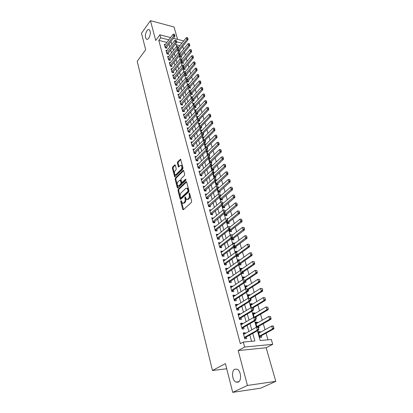 <?xml version="1.0" encoding="UTF-8"?>
<svg xmlns="http://www.w3.org/2000/svg" width="413" height="413" viewBox="0 0 413 413"><rect width="100%" height="100%" fill="white"/><g stroke="black" fill="none" stroke-linecap="round" stroke-linejoin="round"><path stroke-width="0.62" d="M180.915 200.666L180.744 201.467L182.732 209.386L183.362 209.742L191.405 202.427L191.663 201.255L189.577 193.238L189.128 193.005L189.216 194.853C189.505 196.392 189.237 197.636 188.4 198.586L187.729 199.205L186.516 199.422L185.251 196.82L184.812 197.677L185.07 198.705C185.354 200.233 185.086 201.467 184.27 202.401L183.609 203.01L182.427 203.217L181.353 200.899L180.915 200.666M181.431 201.224L183.511 209.603M189.65 193.511L189.934 194.915L189.216 194.853M185.504 197.399L185.788 198.761L185.07 198.705M148.804 38.13C150.678 34.589 150.838 31.791 149.274 29.736C148.52 29.323 147.725 29.669 146.894 30.784C145.035 34.331 144.886 37.118 146.445 39.152C147.188 39.56 147.973 39.22 148.804 38.13M238.213 382.159C241.863 380.74 241.058 370.833 237.186 369.232L234.842 369.196C231.249 370.704 232.06 380.471 235.942 382.102L238.213 382.159M175.319 165.174L174.72 164.901L172.619 167.053L172.381 168.174L174.704 176.867L182.752 169.129L183 167.977L180.584 159.206L177.6 161.953L177.363 163.089L178.504 167.022L180.176 165.634L181.204 165.406C182.159 166.547 182.143 167.895 181.162 169.454L176.114 174.503L175.127 174.714C174.188 173.589 174.193 172.252 175.153 170.708L175.984 169.872L176.222 168.736L175.319 165.174M166.929 42.415L158.788 40.381L160.714 37.805L159.908 34.831L170.621 37.573M232.71 392.35L247.449 385.437L275.801 381.359L260.794 388.148L232.71 392.35L225.41 363.61L212.458 370.497L137.199 61.263L145.665 49.746L141.489 33.293L150.44 20.65L155.716 40.489L159.908 34.831M275.801 381.359L266.148 347.756L238.172 350.56L247.449 385.437M238.172 350.56L244.641 347.039L243.288 342.047L254.888 340.993L252.751 333.368M158.788 40.381L240.345 343.678L243.288 342.047M178.199 189.231L177.957 190.367L180.125 199.009L180.744 199.34L188.674 191.916L188.932 190.749L186.655 182.009L186.02 181.699L178.199 189.231L178.912 189.293L178.664 190.429L180.889 199.211M177.27 187.647L175.143 179.17L175.386 178.039L183.083 170.388L183.708 170.677L184.657 174.332L184.41 175.489L181.23 178.602L180.987 179.748L181.849 182.561L185.551 179.263L185.824 179.206L185.819 180.285L177.879 187.961L177.27 187.647L177.982 187.709L175.845 179.237L175.143 179.17M177.585 39.354L174.033 26.99L150.44 20.65M177.843 49.204L178.354 51.011L179.96 51.403L179.634 50.267M179.609 55.404L180.053 56.973L181.663 57.355L181.338 56.214M181.395 61.682L181.772 63.003L183.387 63.38L183.057 62.229M183.202 68.031L183.506 69.105L185.127 69.467L184.797 68.31M185.034 74.459L185.261 75.274L186.893 75.625L186.557 74.459M186.882 80.963L187.043 81.511L188.674 81.857L188.338 80.68M189.412 87.943L190.481 88.16L190.14 86.978M190.656 94.21L192.303 94.536L191.962 93.343M192.783 100.731L194.151 100.989L193.805 99.786M194.946 107.318L196.015 107.514L195.669 106.306M197.058 113.973L197.904 114.122L197.559 112.899M199.04 120.673L199.82 120.802L199.469 119.574M201.043 127.452L201.756 127.571L201.399 126.332M203.077 134.318L203.712 134.416L203.356 133.167M205.106 141.256L205.695 141.344L205.338 140.09M207.109 148.277L207.703 148.36L207.341 147.09M209.138 155.381L209.737 155.458L209.37 154.183M210.351 158.298L208.849 158.107L210.083 162.438L211.792 162.65L211.425 161.364M210.986 165.618L212.158 169.733L213.877 169.929L213.506 168.628M213.165 173.274L214.259 177.115L215.984 177.296L215.612 175.99M215.374 181.028L216.391 184.59L218.121 184.761L217.744 183.444M217.615 188.891L218.544 192.164L220.284 192.319L219.902 190.987M220.485 195.308L221.156 195.364L220.511 195.927M219.881 196.851L220.728 199.83L222.473 199.969L222.091 198.632M223.371 203.103L222.798 203.537M222.179 204.92L222.943 207.6L224.693 207.724L224.305 206.376M225.612 210.94L225.1 211.255M224.507 213.103L225.183 215.467L226.938 215.576L226.551 214.218M227.883 218.875L227.356 219.148M226.866 221.389L227.449 223.443L229.215 223.531L228.823 222.163M230.18 226.913L229.638 227.14M229.261 229.793L229.752 231.517L231.523 231.595L231.125 230.211M232.514 235.059L231.894 235.276M231.688 238.316L232.08 239.7L233.856 239.762L233.459 238.363M234.873 243.314L234.801 243.056L233.789 243.82M234.145 246.953L234.439 247.996L236.226 248.037L235.823 246.628M237.269 251.677L237.181 251.378L235.715 252.457M236.639 255.714L236.835 256.396L238.626 256.421L238.218 255.002M239.695 260.159L239.592 259.808L238.11 260.871M239.168 264.599L239.261 264.914L241.058 264.919L240.65 263.489M242.152 268.749L242.039 268.352L240.536 269.4M241.817 273.551L243.52 273.535L243.107 272.095M244.646 277.459L244.517 277.015L242.999 278.042M245.023 282.285L246.019 282.27L245.606 280.814M247.17 286.292L247.031 285.796L245.492 286.803M247.707 291.144L248.554 291.119L248.136 289.652M249.736 295.243L249.576 294.696L248.022 295.687M250.392 300.122L251.125 300.096L250.696 298.614M252.333 304.324L252.157 303.72L250.588 304.691M253.086 309.229L253.727 309.198L253.298 307.7M254.966 313.529L254.78 312.873L253.184 313.823M255.724 318.464L256.365 318.423L255.936 316.916M257.64 322.868L257.433 322.15L255.823 323.08M258.399 327.829L259.044 327.783L258.61 326.26M245.307 333.513L245.1 332.759L243.185 332.909L244.775 338.748L246.7 338.583L246.267 337.008M242.658 323.859L242.467 323.162L240.557 323.291L242.126 329.047L244.042 328.903L243.613 327.344M240.041 314.339L239.865 313.704L237.965 313.813L239.514 319.481L241.419 319.363L240.996 317.819M237.465 304.959L237.305 304.381L235.41 304.469L236.938 310.06L238.838 309.962L238.42 308.434M234.925 295.708L234.78 295.192L232.896 295.254L234.403 300.767L236.293 300.69L235.875 299.172M232.421 286.591L232.292 286.126L230.413 286.168L231.899 291.604L233.784 291.547L233.371 290.045M229.953 277.598L229.84 277.185L227.966 277.211L229.432 282.569L231.306 282.533L230.898 281.046M227.517 268.729L227.418 268.373L225.55 268.373L226.995 273.659L228.864 273.643L228.461 272.167M225.111 259.983L225.028 259.674L223.17 259.658L224.595 264.872L226.458 264.878L226.056 263.417M222.741 251.357L220.821 251.063L222.23 256.205L224.083 256.23L223.686 254.78M220.408 242.849L218.508 242.581L219.892 247.655L221.74 247.697L221.342 246.262M218.1 234.455L216.221 234.217L217.589 239.22L219.427 239.282L219.035 237.857M215.823 226.169L213.965 225.963L215.318 230.903L217.145 230.981L216.758 229.566M213.583 217.997L211.74 217.816L213.072 222.69L214.894 222.788L214.512 221.383M211.368 209.933L209.546 209.778L210.857 214.59L212.674 214.698L212.292 213.309M209.169 201.983L207.378 201.843L208.673 206.593L210.485 206.722L210.103 205.338M206.97 194.162L205.24 194.017L206.521 198.699L208.322 198.844L207.946 197.476M204.807 186.444L203.129 186.284L204.389 190.909L206.185 191.069L205.813 189.712M202.669 178.824L201.043 178.653L202.293 183.222L204.079 183.398L203.707 182.05M200.563 171.297L198.983 171.121L200.217 175.628L201.998 175.819L201.632 174.482M198.488 163.868L196.955 163.687L198.168 168.137L199.944 168.339L199.577 167.012M196.438 156.532L194.946 156.341L196.149 160.734L197.915 160.951L197.553 159.635M194.415 149.284L192.964 149.088L194.151 153.429L195.912 153.657L195.55 152.351M192.417 142.129L191.007 141.927L192.179 146.212L193.934 146.455L193.578 145.159M190.45 135.061L189.077 134.85L190.233 139.088L191.978 139.341L191.627 138.056M188.509 128.076L187.166 127.865L188.307 132.046L190.047 132.315L189.696 131.04M186.588 121.179L185.282 120.963L186.413 125.093L188.142 125.371L187.796 124.106M184.694 114.365L183.418 114.143L184.534 118.226L186.258 118.516L185.912 117.261M182.825 107.633L181.581 107.411L182.68 111.443L184.399 111.742L184.059 110.498M180.977 100.984L179.763 100.751L180.848 104.737L182.561 105.052L182.221 103.813M179.154 94.407L177.967 94.174L179.041 98.113L180.744 98.439L180.409 97.21M177.353 87.912L176.191 87.68L177.249 91.567L178.948 91.903L178.612 90.684M175.571 81.495L174.436 81.258L175.484 85.099L177.177 85.445L176.841 84.237M173.816 75.151L172.701 74.908L173.739 78.707L175.422 79.064L175.091 77.861M172.082 68.878L170.987 68.635L172.014 72.389L173.692 72.755L173.362 71.563M170.362 62.678L169.294 62.435L170.306 66.147L171.978 66.519L171.653 65.337M168.669 56.55L167.616 56.307L168.623 59.973L170.285 60.36L169.965 59.183M166.991 50.494L165.964 50.247L166.955 53.876L168.612 54.268L168.292 53.096M251.558 341.298L249.813 335.02M248.838 331.505L247.119 325.305M246.143 321.799L244.46 315.733M243.489 312.233L241.837 306.296M240.867 302.806L239.256 296.993M238.291 293.514L236.706 287.825M235.746 284.35L234.197 278.78M233.237 275.316L231.719 269.865M230.764 266.411L229.277 261.068M228.322 257.624L226.871 252.395M225.916 248.962L224.496 243.84M223.541 240.412L222.153 235.4M221.203 231.982L219.84 227.073M218.89 223.665L217.558 218.859M216.613 215.462L215.307 210.754M214.362 207.362L213.082 202.752M212.143 199.371L210.893 194.859M209.954 191.487L208.725 187.068M207.796 183.702L206.593 179.376M205.659 176.021L204.481 171.782M203.552 168.437L202.401 164.286M201.477 160.951L200.346 156.883M199.422 153.559L198.317 149.573M197.393 146.259L196.309 142.356M195.395 139.052L194.332 135.232M193.418 131.938L192.375 128.19M191.467 124.907L190.445 121.241M189.536 117.963L188.54 114.37M187.631 111.107L186.655 107.587M185.752 104.329L184.792 100.886M183.893 97.638L182.954 94.262M182.056 91.025L181.137 87.716M180.244 84.489L179.34 81.253M178.447 78.036L177.569 74.861M176.676 71.656L175.814 68.548M174.926 65.347L174.079 62.306M173.197 59.116L172.366 56.137M171.483 52.957L170.672 50.035M169.795 46.87L169 44.01M165.339 44.506L164.328 44.253L165.308 47.841L166.96 48.244L166.64 47.082M267.954 339.811L266.024 333.162M265.032 329.734L263.257 323.622M262.265 320.204L260.526 314.216M259.54 310.808L257.836 304.939M256.85 301.542L255.182 295.796M254.196 292.409L252.565 286.782M251.584 283.401L249.984 277.887M249.008 274.516L247.439 269.116M246.463 265.755L244.93 260.464M243.954 257.113L242.452 251.93M241.481 248.585L240.005 243.505M239.039 240.175L237.594 235.198M236.628 231.874L235.214 227M234.254 223.686L232.87 218.911M231.91 215.601L230.552 210.924M229.592 207.625L228.265 203.041M227.31 199.758L226.004 195.261M225.054 191.983L223.774 187.579M222.829 184.312L221.575 179.996M220.63 176.738L219.401 172.51M218.462 169.263L217.259 165.117M216.319 161.881L215.137 157.818M214.202 154.591L213.046 150.606M212.112 147.389L210.981 143.487M210.047 140.275L208.937 136.45M208.007 133.254L206.923 129.501M205.994 126.316L204.931 122.64M204.007 119.46L202.964 115.857M202.04 112.687L201.017 109.156M200.099 105.996L199.097 102.538M198.183 99.388L197.197 95.992M196.283 92.853L195.318 89.528M194.409 86.4L193.465 83.137M192.561 80.019L191.632 76.823M190.729 73.71L189.82 70.577M188.922 67.479L188.029 64.407M187.135 61.315L186.258 58.305M185.365 55.223L184.508 52.275M183.62 49.204L182.742 46.359M179.98 45.667L176.093 44.702M260.35 332.336L260.128 331.562L258.28 331.711L259.906 337.436L261.759 337.276L261.321 335.738M257.433 322.15L255.59 322.274L256.974 327.132M254.78 312.873L252.942 312.977L254.181 317.329M252.157 303.72L250.33 303.803L251.434 307.664M249.576 294.696L247.759 294.758L248.724 298.145M247.031 285.796L245.219 285.837L246.05 288.764M244.517 277.015L242.71 277.035L243.417 279.513M242.039 268.352L240.237 268.357L240.82 270.396M239.592 259.808L237.8 259.792L238.26 261.408M237.181 251.378L235.395 251.341L235.735 252.544M234.801 243.056L233.02 243.004L233.247 243.804M232.452 234.847L230.681 234.78L230.795 235.188M230.134 226.742L228.374 226.685M227.847 218.745L227.233 218.709M225.586 210.852L224.971 210.811M223.356 203.062L222.746 203.015M218.942 187.765L218.224 187.698M216.748 180.259L215.994 180.187M214.584 172.851L213.727 172.753M212.452 165.53L211.239 165.386M208.276 151.158L206.815 150.957L207.982 155.061M206.226 144.101L204.802 143.9L205.86 147.617M204.203 137.131L202.819 136.925L203.769 140.26L213.702 130.203L213.077 128.092L203.175 138.179M202.205 130.245L200.852 130.033L201.699 133.001M200.233 123.441L198.916 123.224L199.66 125.831M198.286 116.719L197.001 116.497L197.646 118.753M196.366 110.075L195.106 109.848L195.654 111.763M194.466 103.508L193.238 103.281L193.687 104.861M192.587 97.019L191.389 96.787L191.746 98.041M190.734 90.607L189.562 90.37L189.83 91.304M188.906 84.267L187.755 84.03L187.936 84.65M187.094 78L185.974 77.758L186.062 78.078M181.797 59.627L189.861 49.674L191.028 49.586L191.498 50.551L191.028 49.586M212.458 370.497L226.722 368.778M182.794 46.37L184.771 43.886M257.413 330.751L260.19 340.513L271.32 339.507L272.73 344.323L244.641 347.039M266.148 347.756L272.73 344.323M173.393 38.285L183.723 40.923M168.871 39.865L160.714 37.805M251.76 329.842L250.015 323.616M249.029 320.096L247.325 314.004M246.339 310.493L244.666 304.531M243.685 301.025L242.049 295.192M241.073 291.697L239.473 285.982M238.492 282.497L236.928 276.906M235.952 273.432L234.419 267.954M233.448 264.49L231.946 259.132M230.975 255.673L229.504 250.423M228.539 246.974L227.098 241.837M226.133 238.399L224.724 233.371M223.763 229.938L222.385 225.018M221.425 221.595L220.072 216.773M219.117 213.361L217.796 208.642M216.84 205.24L215.545 200.615M214.595 197.223L213.325 192.695M212.38 189.314L211.136 184.879M210.191 181.508L208.973 177.162M208.033 173.801L206.841 169.547M205.901 166.196L204.734 162.03M203.795 158.685L202.654 154.607M201.72 151.277L200.599 147.281M199.67 143.956L198.57 140.043M197.641 136.729L196.567 132.898M195.643 129.594L194.59 125.841M193.666 122.547L192.639 118.872M191.72 115.588L190.708 111.985M189.789 108.712L188.803 105.186M187.889 101.918L186.919 98.464M186.01 95.212L185.06 91.825M184.152 88.583L183.222 85.269M182.314 82.037L181.405 78.79M180.502 75.564L179.614 72.383M178.71 69.172L177.838 66.059M176.94 62.853L176.083 59.802M175.189 56.607L174.353 53.623M173.46 50.438L172.639 47.51M171.751 44.336L170.946 41.47M175.757 43.51L176.588 46.442M177.497 49.637L178.349 52.637M179.263 55.838L180.13 58.899M181.044 62.115L181.932 65.239M182.851 68.46L183.754 71.65M184.673 74.887L185.602 78.145M186.526 81.392L187.471 84.717M188.395 87.969L189.361 91.366M190.29 94.634L191.276 98.098M192.205 101.376L193.212 104.917M194.146 108.201L195.173 111.82M196.113 115.113L197.161 118.805M198.101 122.114L199.174 125.882M200.114 129.197L201.208 133.048M202.153 136.373L203.273 140.301M204.223 143.641L205.359 147.653M206.314 150.998L207.476 155.097M208.431 158.458L209.623 162.639M210.578 166.005L211.792 170.28M212.757 173.656L213.996 178.018M214.956 181.41L216.226 185.865M217.192 189.262L218.482 193.816M219.453 197.223L220.774 201.869M221.745 205.287L223.097 210.031M224.068 213.464L225.446 218.312M226.427 221.75L227.831 226.701M228.812 230.149L230.253 235.204M231.234 238.662L232.705 243.83M233.691 247.294L235.188 252.57M236.179 256.05L237.707 261.439M238.699 264.929L240.268 270.432M241.259 273.933L242.859 279.555M243.856 283.065L245.492 288.811M246.489 292.327L248.161 298.196M249.163 301.722L250.867 307.726M251.873 311.257L253.613 317.39M254.625 320.937L256.406 327.199M181.947 43.174L176.563 41.811M260.128 331.562L258.497 332.47M245.1 332.759L243.407 333.725M242.467 323.162L240.789 324.153M239.865 313.704L238.213 314.721M237.305 304.381L235.673 305.419M234.78 295.192L233.164 296.245M232.292 286.126L230.697 287.2M229.84 277.185L228.26 278.285M227.418 268.373L225.854 269.488M225.028 259.674L223.485 260.81M222.674 251.099L221.146 252.25M220.346 242.637L218.844 243.809M218.054 234.29L216.567 235.477M215.792 226.05L214.321 227.253M213.562 217.919L212.101 219.143M211.358 209.902L209.918 211.136M183.171 203.284L184.327 203.062L183.609 203.01M185.788 198.761C186.072 200.29 185.804 201.518 184.988 202.453L184.327 203.062M187.265 199.494L188.452 199.262L187.729 199.205M189.934 194.915C190.228 196.454 189.954 197.693 189.123 198.643L188.452 199.262M186.614 181.885L178.912 189.293M180.527 197.631L180.961 197.863L187.915 191.333L188.091 190.517L187.006 188.178L185.773 188.411L181.049 192.897C180.244 193.836 179.98 195.06 180.259 196.562L180.527 197.631M180.868 197.92L181.674 197.915L180.961 197.863M186.986 188.168L187.719 188.245L188.529 189.505L188.633 191.395L181.674 197.915M183.677 170.584L176.088 178.106L175.845 179.237M182.076 182.582L182.938 182.551L186.015 179.578M177.982 181.782C177.001 183.341 177.001 184.694 177.972 185.85L178.958 185.654L180.755 183.909L181.002 182.768L180.14 179.96L177.982 181.782M178.571 185.907L179.67 185.716L178.958 185.654M180.631 180.006L181.09 180.409L181.715 182.835L181.467 183.976L179.67 185.716M175.69 174.776L176.816 174.575L176.114 174.503M181.266 165.448L181.911 165.489C182.866 166.625 182.856 167.972 181.875 169.531L176.816 174.575M180.791 159.495L178.308 162.035L178.065 163.171L179.005 166.816M175.298 165.107L173.321 167.131L173.083 168.251L175.205 176.656M259.808 337.075L260.624 336.12L273.876 328.856L272.534 328.96L271.671 326.048L258.714 333.245M273.246 326.291L271.671 326.048L273.014 325.95L273.468 326.275L273.68 327.746L273.468 326.275M259.529 336.105L272.534 328.96L273.68 327.746M273.902 327.731L273.876 328.856M258.471 328.903L258.042 327.416L258.471 328.903L257.304 330.142L258.698 330.033L245.565 337.406L244.697 338.448M243.613 334.478L256.458 327.168L257.304 330.142L244.408 337.395M258.042 327.416L256.458 327.168L257.851 327.065L258.275 327.401M258.698 330.033L258.703 328.887M257.521 327.091L271.011 319.213L269.674 319.301L268.822 316.43L256.024 323.797M270.386 316.657L268.822 316.43L270.608 316.642L270.809 318.093L270.608 316.642M256.829 326.616L269.674 319.301L270.809 318.093M271.031 318.077L271.011 319.213M255.182 317.365L268.187 309.709L266.855 309.776L266.018 306.947L253.37 314.479M267.562 307.164L266.018 306.947L267.784 307.148L268.207 308.568L267.784 307.148M254.165 317.261L266.855 309.776L267.985 308.578M268.207 308.568L268.187 309.709M252.746 308.036L265.404 300.334L264.077 300.39L263.251 297.603L250.758 305.295M264.779 297.804L263.251 297.603L265.001 297.794L265.198 299.198L265.001 297.794M252.204 307.628L264.077 300.39L265.198 299.198M265.42 299.188L265.404 300.334M250.154 298.955L262.658 291.098L261.336 291.139L260.52 288.388L248.177 296.235M262.038 288.573L260.52 288.388L262.26 288.568L262.446 289.952L262.26 288.568M249.922 298.325L261.336 291.139L262.446 289.952M262.668 289.947L262.658 291.098M255.657 319.058L255.239 317.592L255.657 319.058L254.501 320.287L255.89 320.194L242.916 327.752L242.059 328.805M240.98 324.845L253.67 317.36L254.501 320.287L241.765 327.721M255.239 317.592L253.67 317.36L255.471 317.576M255.89 320.194L255.89 319.043M252.89 309.352L252.477 307.912L252.89 309.352L251.739 310.576L253.123 310.504L240.309 318.237L239.463 319.295M238.384 315.351L250.923 307.69L251.739 310.576L239.158 318.186M252.477 307.912L250.923 307.69L252.302 307.623L252.704 307.902M253.123 310.504L253.117 309.342M250.159 299.792L249.751 298.372L250.159 299.792L249.018 301.01L250.397 300.953L237.738 308.857L236.902 309.92M235.828 305.992L248.213 298.165L249.018 301.01L236.592 308.785M249.751 298.372L248.213 298.165L249.984 298.362M250.397 300.953L250.386 299.786M247.47 290.37L247.067 288.971L247.47 290.37L246.339 291.578L247.712 291.537L235.204 299.606L234.377 300.679M233.309 296.766L245.544 288.775L246.339 291.578L234.063 299.518M247.067 288.971L245.544 288.775L247.299 288.961M247.712 291.537L247.697 290.365M247.594 290.003L259.953 281.991L258.636 282.012L257.836 279.302L245.632 287.298M259.338 279.477L257.836 279.302L259.555 279.472L259.958 280.83L259.555 279.472M247.397 289.317L258.636 282.012L259.741 280.835M259.958 280.83L259.953 281.991M244.816 281.083L244.424 279.699L244.816 281.083L243.696 282.285L245.064 282.26L232.705 290.489L231.889 291.563M230.821 287.665L242.911 279.524L243.696 282.285L231.564 290.385M245.064 282.26L245.043 281.077M245.048 281.186L257.289 273.008L255.972 273.019L255.182 270.345L243.123 278.486M256.669 270.51L255.182 270.345L256.891 270.505L257.067 271.847L256.891 270.505M244.868 280.453L255.972 273.019L257.067 271.847M257.289 271.842L257.289 273.008M242.204 271.93L241.817 270.567L242.204 271.93L241.094 273.122L242.452 273.112L230.242 281.496L229.442 282.569M228.374 278.692L240.32 270.396L241.094 273.122L229.101 281.372M242.452 273.112L242.431 271.924M242.441 272.549L254.656 264.155L253.35 264.15L252.565 261.512L240.65 269.797M254.041 261.661L252.565 261.512L254.263 261.661L254.434 262.983L254.263 261.661M242.369 271.713L253.35 264.15L254.434 262.983M254.651 262.983L254.656 264.155M239.628 262.9L239.246 261.558L239.628 262.9L238.523 264.088L239.881 264.093L227.811 272.626L227.052 273.659M225.952 269.844L237.759 261.403L238.523 264.088L226.675 272.487M239.881 264.093L239.855 262.9M239.881 264.072L252.064 255.42L250.758 255.399L249.989 252.797L238.208 261.217M251.45 252.937L249.989 252.797L251.667 252.942L251.837 254.238L251.667 252.942M239.86 263.127L250.758 255.399L251.837 254.238M239.282 264.914L239.845 264.119M252.054 254.243L252.064 255.42M237.088 254L236.711 252.679L237.088 254L235.993 255.182L237.341 255.203L225.415 263.881L224.693 264.872M223.572 261.119L235.24 252.534L235.993 255.182L224.28 263.726M237.341 255.203L237.31 254.005M236.897 256.401L237.589 255.461L249.504 246.804L248.203 246.773L247.444 244.207L236.081 252.549M248.894 244.336L247.444 244.207L249.111 244.341L249.493 245.621L249.111 244.341M237.33 254.692L248.203 246.773L249.276 245.616M249.493 245.621L249.504 246.804M234.584 245.229L234.207 243.923L234.584 245.229L233.495 246.401L234.837 246.437L223.051 255.255L222.364 256.21M221.218 252.508L232.751 243.789L233.495 246.401L221.92 255.079M234.837 246.437L234.806 245.234M234.543 247.996L235.198 247.093L246.979 238.306L245.683 238.26L244.935 235.73L234.166 243.851M246.37 235.849L244.935 235.73L246.587 235.854L246.747 237.114L246.587 235.854M234.837 246.375L246.747 237.114M246.964 237.119L246.979 238.306M232.111 236.572L231.745 235.286L232.111 236.572L231.032 237.743L232.369 237.79L220.718 246.742L220.067 247.661M218.9 244.021L230.299 235.167L231.032 237.743L219.592 246.556M232.369 237.79L232.333 236.582M232.22 239.705L232.844 238.838L244.491 229.922L243.2 229.865L242.462 227.367L232.013 235.446M243.887 227.475L242.462 227.367L244.098 227.486L244.253 228.725L244.098 227.486M231.776 238.631L244.253 228.725M244.47 228.73L244.491 229.922M229.674 228.038L229.313 226.768L229.674 228.038L228.601 229.2L229.938 229.261L218.415 238.342L217.796 239.23M216.608 235.642L227.883 226.66L228.601 229.2L217.295 238.141M229.938 229.261L229.896 228.048M229.922 231.523L230.516 230.686L242.033 221.652L240.748 221.58L240.02 219.117L229.685 227.305M241.429 219.215L240.02 219.117L241.646 219.226L242.008 220.459L241.646 219.226M229.452 230.469L241.796 220.444M242.008 220.459L242.033 221.652M227.274 219.623L226.913 218.369L227.274 219.623L226.205 220.774L227.537 220.852L216.149 230.062L215.555 230.913M214.352 227.372L225.498 218.27L226.205 220.774L215.028 229.84M227.537 220.852L227.496 219.633M227.656 223.454L228.219 222.648L239.607 213.49L238.327 213.407L237.609 210.976L227.393 219.272M239.581 212.292L239.008 211.064L239.581 212.292L239.607 213.49M227.16 222.411L239.37 212.277M237.609 210.976L239.008 211.064M224.899 211.317L224.548 210.083L224.899 211.317L223.846 212.468L225.168 212.55L213.345 222.705M212.122 219.215L223.144 209.995L223.846 212.468L212.788 221.652M224.548 210.083L223.144 209.995M225.168 212.55L225.121 211.332M225.415 215.483L237.217 205.437L235.942 205.344L235.229 202.943L225.121 211.342M237.186 204.234L236.618 203.02L237.186 204.234L237.217 205.437M224.894 214.461L236.974 204.218M235.229 202.943L236.618 203.02M222.561 203.124L222.215 201.905L222.561 203.124L221.513 204.27L222.834 204.368L211.162 214.605M209.923 211.167L220.821 201.828L221.513 204.27L210.584 213.573M222.215 201.905L220.821 201.828M222.834 204.368L222.783 203.144M223.201 207.62L234.852 197.491L233.588 197.383L232.886 195.013L222.803 203.588M234.821 196.283L234.259 195.081L234.821 196.283L234.852 197.491M222.659 206.608L234.61 196.268M232.886 195.013L234.259 195.081M220.258 195.044L219.912 193.842L220.258 195.044L219.215 196.18L220.527 196.289L209.004 206.614M207.754 203.222L218.529 193.774L219.215 196.18L208.4 205.597M219.912 193.842L218.529 193.774M220.527 196.289L220.475 195.06M221.017 199.856L232.524 189.644L231.259 189.531L230.568 187.192L220.511 195.932M232.493 188.436L231.93 187.249L232.493 188.436L232.524 189.644M220.454 198.859L232.282 188.416M230.568 187.192L231.93 187.249M217.981 187.068L217.641 185.881L217.981 187.068L216.944 188.199L218.255 188.318L206.877 198.73M205.612 195.38L216.267 185.824L216.944 188.199L206.252 197.724M217.641 185.881L216.267 185.824M218.255 188.318L218.198 187.089M218.859 192.19L230.227 181.906L228.967 181.777L228.281 179.469L217.625 188.932M230.186 180.693L229.633 179.516L230.227 181.906M218.276 191.209L229.979 180.672M228.281 179.469L229.633 179.516M215.731 179.201L215.4 178.029L215.731 179.201L214.703 180.321L216.009 180.455L204.771 190.945M203.495 187.641L214.037 177.982L214.703 180.321L204.13 189.954M215.4 178.029L214.037 177.982M216.009 180.455L215.953 179.221M216.727 184.621L227.955 174.26L226.701 174.121L226.025 171.849L215.483 181.41M227.914 173.047L227.367 171.885L227.955 174.26M216.123 183.656L227.708 173.026M226.025 171.849L227.367 171.885M213.516 171.431L213.185 170.275L213.516 171.431L212.494 172.551L213.795 172.696L202.695 183.264M201.41 180.001L211.838 170.239L212.494 172.551L202.034 182.283M213.185 170.275L211.838 170.239M213.795 172.696L213.733 171.457M214.621 177.151L225.715 166.718L224.465 166.568L223.8 164.322L213.366 173.976M225.674 165.499L225.131 164.353L225.715 166.718M214.001 176.196L225.462 165.474M223.8 164.322L225.131 164.353M211.327 163.77L211.002 162.629L211.327 163.77L210.315 164.88L211.606 165.035L200.646 175.675M199.35 172.458L209.665 162.598L210.315 164.88L199.964 174.709M211.002 162.629L209.665 162.598M211.606 165.035L211.544 163.796M212.54 169.774L223.5 159.268L222.256 159.108L221.6 156.894L211.28 166.64M223.454 158.05L222.917 156.914L223.5 159.268M211.9 168.829L223.247 158.024M221.6 156.894L222.917 156.914M209.169 156.202L208.844 155.076L209.169 156.202L208.162 157.307L209.448 157.472L198.617 168.189M197.316 165.009L207.522 155.056L208.162 157.307L197.92 167.234M208.844 155.076L207.522 155.056M209.448 157.472L209.381 156.228M210.485 162.49L221.316 151.917L220.077 151.747L219.427 149.558L209.215 159.392M221.27 150.693L220.738 149.568L221.316 151.917M209.83 161.555L221.063 150.668M219.427 149.558L220.738 149.568M207.037 148.732L206.717 147.622L207.037 148.732L206.035 149.831L207.321 150.007L196.614 160.791M195.308 157.652L205.406 147.611L206.035 149.831L195.907 159.852M206.717 147.622L205.406 147.611M207.321 150.007L207.249 148.763M208.586 155.071L219.158 144.653L217.925 144.478L217.284 142.309L207.176 152.232M219.107 143.43L218.58 142.32L219.158 144.653M207.785 154.374L218.905 143.399M217.284 142.309L218.58 142.32M204.931 141.36L204.616 140.265L204.931 141.36L203.939 142.454L205.215 142.64L194.637 153.491M193.32 150.394L203.315 140.26L203.939 142.454L193.914 152.562M204.616 140.265L203.315 140.26M205.215 142.64L205.142 141.391M206.794 147.632L217.031 137.483L215.798 137.297L215.168 135.159L205.163 145.164M216.975 136.259L216.453 135.154L217.031 137.483M205.767 147.276L216.773 136.223M215.168 135.159L216.453 135.154M202.855 134.08L202.546 132.996L202.855 134.08L201.869 135.17L203.139 135.366L192.685 146.285M191.364 143.218L201.25 133.001L201.869 135.17L191.947 145.361M202.546 132.996L201.25 133.001M203.139 135.366L203.067 134.117M214.868 129.171L214.352 128.082L214.925 130.4L213.702 130.203L214.667 129.14M204.9 140.528L214.925 130.4M213.077 128.092L214.352 128.082M200.801 126.894L200.496 125.826L200.801 126.894L199.82 127.978L201.09 128.18L190.754 139.16M189.428 136.135L199.216 125.836L199.82 127.978L190.006 138.252M200.971 126.781L210.795 116.497L209.577 116.28L200.486 125.826L199.216 125.836M201.09 128.18L201.012 126.93M202.922 133.616L212.85 123.404L211.626 123.198L211.012 121.117L201.208 131.277M212.788 122.176L212.277 121.097L212.85 123.404M202.127 133.001L212.587 122.14M211.012 121.117L212.277 121.097M210.532 115.227L210.227 114.2L210.532 115.227L209.577 116.28L208.968 114.225L199.267 124.458M210.733 115.263L210.795 116.497M208.968 114.225L210.227 114.2M198.999 120.075L208.771 109.672L207.558 109.45L206.954 107.416L197.352 117.72M208.704 108.438L208.204 107.385L208.771 109.672M198.715 118.887L208.503 108.402M206.954 107.416L208.204 107.385M198.777 119.796L198.472 118.743L198.777 119.796L197.801 120.875L199.066 121.086L188.849 132.129M187.517 129.14L197.202 118.763L197.801 120.875L188.085 131.231M198.472 118.743L197.202 118.763M199.066 121.086L198.989 119.832M196.774 112.79L196.474 111.747L196.774 112.79L195.808 113.859L197.068 114.081L186.965 125.185M185.628 122.227L195.215 111.773L195.808 113.859L186.191 124.292M196.474 111.747L195.215 111.773M197.068 114.081L196.986 112.826M194.797 105.867L194.502 104.835L194.797 105.867L193.836 106.931L195.091 107.163L185.101 118.319M183.764 115.397L193.253 104.871L193.836 106.931L184.317 117.442M194.502 104.835L193.253 104.871M195.091 107.163L195.008 105.909M197.027 113.477L206.768 102.93L205.56 102.698L204.962 100.689L195.457 111.066M206.701 101.696L206.201 100.653L206.768 102.93M196.805 112.202L206.5 101.655M204.962 100.689L206.201 100.653M193.047 100.777L183.264 111.541M193.299 100.354L202.835 89.688L201.632 89.44L193.052 99.068L192.556 98.015L193.139 100.328L191.895 100.091L182.469 110.669M181.921 108.655L191.312 98.057L191.895 100.091L192.845 99.032M192.556 98.015L191.312 98.057M195.081 106.972L204.791 96.27L203.583 96.028L202.995 94.045L193.583 104.489M204.719 95.031L204.223 93.999L204.791 96.27M194.921 105.594L204.518 94.99M202.995 94.045L204.223 93.999M190.92 92.28L190.63 91.273L190.92 92.28L189.97 93.333L191.214 93.581L181.446 104.845M180.099 101.99L189.402 91.319L189.97 93.333L180.641 103.983M190.63 91.273L189.402 91.319M191.214 93.581L191.126 92.321M202.561 88.408L202.272 87.427L202.561 88.408L201.632 89.44L201.054 87.479L191.73 97.989M202.762 88.449L202.835 89.688M201.054 87.479L202.272 87.427M189.015 85.61L188.731 84.613L189.015 85.61L188.075 86.658L189.309 86.911L179.65 98.227M178.297 95.403L187.507 84.67L188.075 86.658L178.839 97.37M188.731 84.613L187.507 84.67M189.309 86.911L189.221 85.651M191.219 94.324L200.904 83.183L199.706 82.93L199.133 80.989L190.14 91.294M200.832 81.944L200.341 80.933L200.904 83.183M191.152 92.682L200.63 81.903M199.133 80.989L200.341 80.933M187.135 79.017L186.852 78.036L187.135 79.017L186.196 80.06L187.43 80.323L177.874 91.691M176.521 88.898L185.638 78.098L186.196 80.06L177.053 90.839M186.852 78.036L185.638 78.098M187.43 80.323L187.342 79.064M189.526 87.721L198.994 76.756L197.801 76.498L197.233 74.583L188.602 84.619M198.916 75.517L198.436 74.516L198.994 76.756M189.273 86.369L198.72 75.471M197.233 74.583L198.436 74.516M185.277 72.507L184.998 71.537L185.277 72.507L184.348 73.545L185.571 73.813L176.119 85.228M174.766 82.466L183.795 71.604L184.348 73.545L175.288 84.386M184.998 71.537L183.795 71.604M185.571 73.813L185.478 72.554M187.626 81.635L197.104 70.406L195.922 70.138L195.359 68.243L187.032 78.072M197.032 69.167L196.552 68.176L197.104 70.406M187.419 80.132L196.831 69.121M195.359 68.243L196.552 68.176M183.439 66.075L183.166 65.115L183.439 66.075L182.515 67.107L183.739 67.386L174.379 78.842M173.026 76.111L181.968 65.192L182.515 67.107L173.548 78.011M183.166 65.115L181.968 65.192M183.739 67.386L183.64 66.121M185.86 75.403L195.241 64.129L194.058 63.855L193.506 61.981L185.277 71.841M195.163 62.89L194.688 61.904L195.241 64.129M185.065 74.583L194.967 62.843M193.506 61.981L194.688 61.904M181.622 59.72L181.353 58.77L181.622 59.72L180.708 60.747L181.926 61.031L172.665 72.533M171.312 69.828L180.166 58.852L180.708 60.747L171.823 71.707M181.353 58.77L180.166 58.852M181.926 61.031L181.828 59.766M184.115 69.239L193.398 57.923L192.221 57.644L191.673 55.791L183.522 65.703M193.32 56.684L192.845 55.709L193.398 57.923M183.315 68.429L193.124 56.638M191.673 55.791L192.845 55.709M179.831 53.437L179.562 52.503L179.831 53.437L178.917 54.459L180.13 54.748L170.972 66.297M169.614 63.617L178.385 52.585L178.917 54.459L170.125 65.476M179.562 52.503L178.385 52.585M180.13 54.748L180.032 53.483M182.386 63.148L191.575 51.79L190.403 51.506L189.861 49.674M181.581 62.342L191.302 50.5M191.498 50.551L191.575 51.79M178.06 47.227L177.796 46.302L178.06 47.227L177.151 48.249L178.359 48.543L169.294 60.128M167.941 57.479L176.625 46.395L177.151 48.249L168.442 59.317M177.796 46.302L176.625 46.395M178.359 48.543L178.261 47.278M180.677 57.123L189.779 45.729L188.607 45.435L188.075 43.628L180.047 53.669M189.691 44.485L189.231 43.535L189.779 45.729M179.867 56.323L189.5 44.439M188.075 43.628L189.231 43.535M176.31 41.093L176.046 40.18L176.31 41.093L175.406 42.105L176.609 42.41L167.637 54.036M166.284 51.413L174.885 40.278L175.406 42.105L166.78 53.225M176.046 40.18L174.885 40.278M176.609 42.41L176.506 41.145M178.989 51.166L187.998 39.736L186.831 39.436L186.304 37.65L178.302 47.8M187.91 38.497L187.45 37.552L187.998 39.736M178.173 50.376L187.719 38.445M186.304 37.65L187.45 37.552M174.575 35.028L174.317 34.124L174.575 35.028L173.682 36.034L174.88 36.349L165.995 48.011M164.642 45.415L173.166 34.227L173.682 36.034L165.133 47.206M174.317 34.124L173.166 34.227M174.88 36.349L174.776 35.079M181.457 201.518L180.744 201.467M189.665 193.883L188.947 193.826M185.525 197.734L184.812 197.677M184.988 202.453L184.27 202.401M189.123 198.643L188.4 198.586M183.449 209.437L182.732 209.386M186.542 181.746L186.02 181.699M180.837 199.066L180.125 199.009M178.664 190.429L177.957 190.367M188.633 191.395L187.915 191.333M188.808 190.584L188.091 190.517M188.529 189.505L187.812 189.438M176.088 178.106L175.386 178.039M183.609 170.445L183.083 170.388M182.938 182.551L182.226 182.484M185.917 179.299L185.551 179.263M181.467 183.976L180.755 183.909M181.715 182.835L181.002 182.768M181.09 180.409L180.383 180.336M181.875 169.531L181.162 169.454M178.984 166.738L178.277 166.661M178.065 163.171L177.363 163.089M178.308 162.035L177.6 161.953M180.729 159.361L180.197 159.294M175.174 176.568L174.472 176.496M173.083 168.251L172.381 168.174M173.321 167.131L172.619 167.053M175.231 164.957L174.72 164.901M260.624 336.12L259.56 336.213M260.453 336.265L259.596 336.337M244.47 337.627L245.399 337.55M244.434 337.498L245.565 337.406M257.918 326.652L256.86 326.729M257.753 326.797L256.896 326.859M241.832 327.963L242.756 327.896M241.796 327.834L242.916 327.752M239.23 318.438L240.149 318.382M239.194 318.304L240.309 318.237M236.664 309.053L237.583 309.007M236.628 308.909L237.738 308.857M234.135 299.797L235.049 299.761M234.099 299.652L235.204 299.606M231.641 290.664L232.55 290.644M231.6 290.52L232.705 290.489M229.184 281.666L230.087 281.651M229.143 281.516L230.242 281.496M226.758 272.792L227.661 272.781M226.716 272.637L227.811 272.626M224.367 264.036L225.266 264.036M224.326 263.876L225.415 263.881M237.589 255.461L237 255.451M237.439 255.616L236.783 255.606M222.008 255.399L222.901 255.41M221.962 255.239L223.051 255.255M235.198 247.093L234.176 247.067M235.054 247.253L234.223 247.232M219.68 246.881L220.573 246.902M219.633 246.716L220.718 246.742M232.844 238.838L231.827 238.802M232.695 238.998L231.874 238.967M217.383 238.477L218.27 238.507M217.341 238.306L218.415 238.342M230.516 230.686L229.504 230.645M230.371 230.846L229.551 230.81M215.121 230.186L216.004 230.222M215.075 230.015L216.149 230.062M228.219 222.648L227.207 222.592M228.079 222.808L227.258 222.762M212.886 222.003L213.764 222.049M212.834 221.827L213.908 221.884M225.952 214.708L224.946 214.646M225.813 214.868L224.997 214.817M210.676 213.929L211.554 213.98M210.63 213.748L211.693 213.815M223.717 206.872L222.71 206.799M223.578 207.032L222.762 206.975M208.503 205.958L209.376 206.02M208.451 205.777L209.515 205.855M221.507 199.133L220.506 199.056M221.368 199.298L220.557 199.236M206.35 198.09L207.223 198.163M206.304 197.91L207.357 197.997M219.324 191.498L218.332 191.41M219.189 191.663L218.384 191.591M204.234 190.331L205.096 190.408M204.182 190.145L205.235 190.238M217.171 183.955L216.18 183.857M217.037 184.121L216.231 184.043M202.138 182.665L203 182.747M202.086 182.479L203.134 182.582M215.044 176.506L214.058 176.403M214.91 176.676L214.11 176.588M200.073 175.097L200.93 175.189M200.021 174.911L201.064 175.019M212.943 169.154L211.962 169.041M212.814 169.32L212.014 169.232M198.028 167.626L198.885 167.724M197.977 167.435L199.02 167.554M210.873 161.891L209.892 161.772M210.738 162.056L209.949 161.963M196.015 160.249L196.867 160.358M195.963 160.058L196.996 160.182M208.823 154.715L207.847 154.586M208.694 154.885L207.904 154.782M194.027 152.965L194.874 153.078M193.971 152.769L195.003 152.903M206.799 147.632L205.829 147.493M192.06 145.774L192.907 145.892M192.004 145.572L193.031 145.717M190.119 138.67L190.961 138.794M190.063 138.469L191.085 138.618M188.204 131.649L189.04 131.778M188.147 131.448L189.164 131.608M186.309 124.716L187.146 124.855M186.253 124.514L187.265 124.68M184.435 117.87L185.272 118.01M184.379 117.664L185.391 117.834M182.587 111.107L183.418 111.252M182.531 110.896L183.537 111.076M180.765 104.422L181.591 104.572M180.703 104.21L181.71 104.396M178.958 97.814L179.779 97.974M178.901 97.602L179.898 97.793M191.462 93.911L191.002 93.823M191.343 94.087L190.852 93.988M177.177 91.288L177.993 91.454M177.115 91.077L178.111 91.273M189.644 87.546L188.891 87.396M175.411 84.841L176.232 85.006M175.355 84.624L176.346 84.83M187.848 81.258L186.913 81.062M187.729 81.433L186.97 81.273M173.672 78.465L174.487 78.635M173.615 78.248L174.601 78.46M186.072 75.037L185.138 74.836M185.958 75.212L185.2 75.047M171.953 72.167L172.763 72.342M171.891 71.95L172.877 72.161M184.317 68.888L183.387 68.682M184.203 69.069L183.449 68.899M170.249 65.941L171.059 66.121M170.192 65.719L171.168 65.941M182.582 62.812L181.653 62.595M182.469 62.988L181.715 62.817M168.566 59.782L169.371 59.968M168.509 59.56L169.485 59.787M180.863 56.803L179.944 56.581M180.749 56.979L180.006 56.803M166.904 53.695L167.709 53.886M166.847 53.473L167.817 53.705M179.17 50.856L178.251 50.634M179.056 51.036L178.313 50.856M165.262 47.681L166.062 47.877M165.2 47.459L166.171 47.696M238.895 381.7L235.942 382.102M147.142 39.323L146.445 39.152M187.719 188.245L187.006 188.178M180.853 180.027L180.14 179.96M181.911 165.489L181.204 165.406"/></g></svg>
